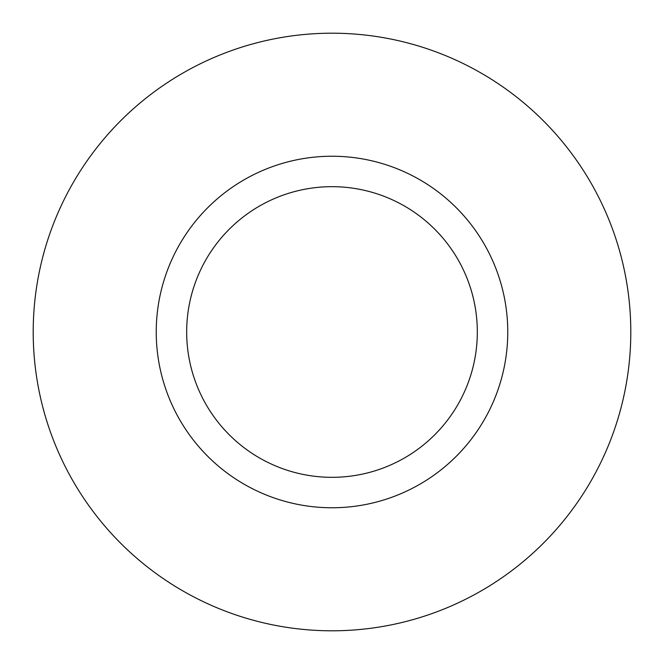 <?xml version="1.0" encoding="UTF-8"?>
<svg xmlns="http://www.w3.org/2000/svg" width="664" height="664" viewBox="0 0 664 664"><rect width="100%" height="100%" fill="white"/><g stroke="black" fill="none" stroke-linecap="round" stroke-linejoin="round"><path stroke-width="1" d="M332 630.8A298.8 298.8 0 0 0 630.8 332A298.8 298.8 0 0 0 332 33.2A298.8 298.8 0 0 0 33.2 332A298.8 298.8 0 0 0 332 630.8M332 507.761A175.761 175.761 0 0 0 507.761 332A175.761 175.761 0 0 0 332 156.239A175.761 175.761 0 0 0 156.239 332A175.761 175.761 0 0 0 332 507.761M332 477.325A145.325 145.325 0 0 0 477.325 332A145.325 145.325 0 0 0 332 186.675A145.325 145.325 0 0 0 186.675 332A145.325 145.325 0 0 0 332 477.325"/></g></svg>
